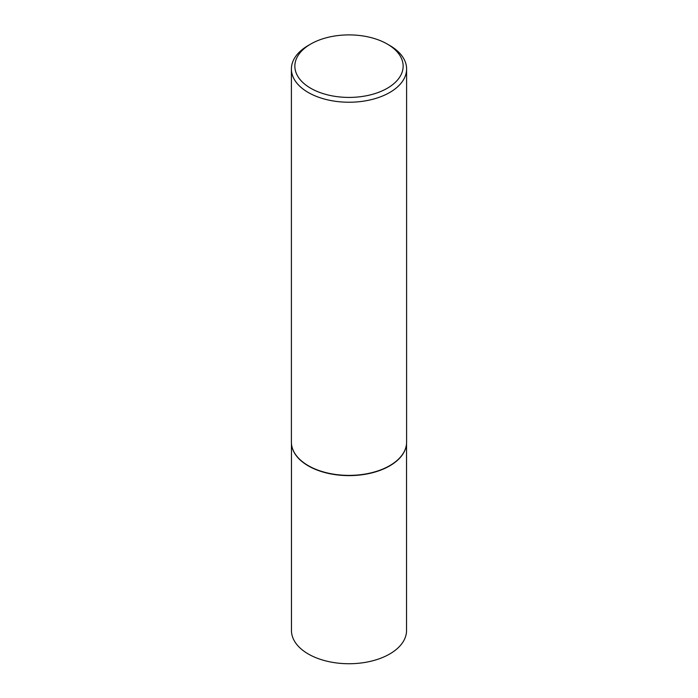 <?xml version="1.0" encoding="UTF-8"?>
<svg xmlns="http://www.w3.org/2000/svg" width="698" height="698" viewBox="0 0 698 698"><rect width="100%" height="100%" fill="white"/><g stroke="black" fill="none" stroke-linecap="round" stroke-linejoin="round"><path stroke-width="1.05" d="M406.123 446.406A57.541 33.225 180 0 1 406.096 446.537A57.541 33.225 180 0 1 367.654 473.829A57.541 33.225 180 0 1 308.315 465.889A57.541 33.225 180 0 1 291.904 446.537A57.541 33.225 180 0 1 291.877 446.406M406.541 443.614L406.541 630.521A57.541 33.225 180 0 1 371.022 661.207A57.541 33.225 180 0 1 308.315 654.009A57.541 33.225 180 0 1 291.459 630.521L291.459 443.614M406.602 68.98L406.602 442.131A57.602 33.251 180 0 1 406.149 446.275A57.602 33.251 180 0 1 367.671 473.593A57.602 33.251 180 0 1 308.272 465.645A57.602 33.251 180 0 1 291.851 446.275A57.602 33.251 180 0 1 291.398 442.131L291.398 68.98A57.602 33.251 180 0 1 308.272 45.466L310.715 44.053A54.147 31.262 0 0 0 310.715 88.262A54.147 31.262 0 0 0 387.285 88.262A54.147 31.262 0 0 0 387.285 44.053L389.728 45.466A57.602 33.251 180 0 1 406.602 68.98A57.602 33.251 180 0 1 371.039 99.701A57.602 33.251 180 0 1 308.272 92.494A57.602 33.251 180 0 1 291.398 68.98M389.728 45.466L387.285 44.053A54.147 31.262 0 0 0 310.715 44.053"/></g></svg>
